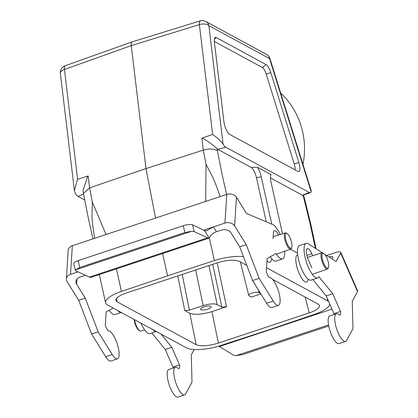 <?xml version="1.0" encoding="UTF-8"?>
<svg xmlns="http://www.w3.org/2000/svg" width="418" height="418" viewBox="0 0 418 418"><rect width="100%" height="100%" fill="white"/><g stroke="black" fill="none" stroke-linecap="round" stroke-linejoin="round"><path stroke-width="0.63" d="M302.961 164.358A73.939 70.161 -97.7 0 0 280.697 93.062M329.807 304.184A27.28 8.156 167.5 0 1 313.918 314.561L267.802 330.183L221.002 345.43A27.28 8.156 -12.5 0 1 186.485 347.86L107.614 305.083A27.28 8.156 -12.5 0 1 105.587 302.81A27.28 8.156 -12.5 0 1 121.455 291.44L167.571 275.817L162.633 253.543M328.626 301.488A27.28 8.156 167.5 0 0 327.759 300.918L266.532 267.713M297.527 253.047L290.447 249.201M282.479 233.751L271.026 182.086A10.764 3.344 71.6 0 1 271.052 174.635L257.451 167.263A10.764 3.344 -108.4 0 1 261.24 176.777L271.742 224.158M266.966 260.916A14.364 4.462 71.6 0 0 270.963 260.957L271.846 258.93M297.689 254.771A14.364 4.462 71.6 0 0 298.478 271.799A14.364 4.462 71.6 0 0 307.685 280.875L308.369 279.318M84.702 200.003L78.02 196.376L83.548 194.004M78.02 196.376A10.925 3.396 -108.4 0 1 75.224 193.226L74.42 190.718L77.482 179.369L88.161 175.941L89.588 187.87L92.326 202.087L106.02 234.524M225.866 147.256A10.925 3.396 -108.4 0 1 223.066 144.106C219.988 140.244 216.514 137.031 212.647 134.46A22119.306 6733.494 166.5 0 0 202.228 138.039C207.939 141.232 212.929 144.806 217.198 148.756A11.072 3.438 71.6 0 0 217.799 149.346L225.866 147.256L309.21 192.458A10.925 3.396 71.6 0 0 310.417 192.641A10.925 3.396 71.6 0 0 311.18 191.893L269.558 58.583L208.885 25.676L223.066 144.106M229.639 134.377A9.107 2.827 -108.4 0 1 223.938 121.889L214.382 42.077A9.107 2.827 71.6 0 1 215.03 37.604A9.107 2.827 71.6 0 1 216.32 37.599L266.094 64.591A9.107 2.827 71.6 0 1 270.822 72.69L298.88 162.534A9.107 2.827 -108.4 0 1 298.562 171.61A9.107 2.827 -108.4 0 1 297.914 171.406L229.639 134.377M310.417 192.641L302.956 195.269A11.072 3.438 -108.4 0 1 302.486 195.279L270.462 177.911M302.486 195.279L309.21 192.458M217.799 149.346L251.171 167.446A9.107 2.827 -108.4 0 1 256.5 177.802L266.266 221.838M257.451 167.263L251.171 167.446M295.082 169.87A7.451 2.315 71.6 0 0 294.251 163.971L266.198 74.122A7.451 2.315 71.6 0 0 262.332 67.502L266.094 64.591M214.319 41.46L262.332 67.502M217.167 262.844L226.519 306.77L211.947 311.614L218.374 343.105C208.519 346.031 201.131 346.574 196.214 344.73L117.103 301.822L115.807 300.328C115.786 297.935 119.234 295.521 126.147 293.086L216.999 262.896C226.854 259.97 234.242 259.426 239.159 261.271L246.792 265.409M226.519 306.77L221.859 307.115L212.741 264.312M196.214 344.73L189.788 313.244L184.735 310.501L189.401 310.156L203.153 305.589C209.376 303.74 214.042 303.395 217.146 304.56L221.859 307.115M189.788 313.244C194.704 315.083 202.093 314.54 211.947 311.614M207.866 309.153A5.465 1.635 167.5 0 0 211.132 306.849A5.465 1.635 167.5 0 0 205.442 306.436A5.465 1.635 167.5 0 0 200.462 309.21A5.465 1.635 167.5 0 0 207.866 309.153M205.666 201.419L206.027 164.311L203.279 150.099L145.981 168.585L155.533 218.076M212.647 134.46L199.37 24.62L131.257 45.614L145.981 168.585L89.588 187.87L83.433 193.377L83.057 190.263L87.79 176.062L88.161 175.941M243.438 256.662A27.28 8.156 167.5 0 0 214.371 260.571L167.571 275.817M218.374 343.105L309.226 312.915C316.269 310.428 319.707 307.977 319.54 305.568L318.27 304.179L272.567 279.391M212.532 134.502L202.228 138.039M220.223 196.585L215.813 184.474L212.511 176.777L206.027 164.311M92.326 202.087L91.934 216.853L92.681 225.375L94.661 238.302M260.863 293.891L251.338 297.057L249.144 295.866A5.465 1.635 -12.5 0 1 248.741 295.421A5.465 1.635 -12.5 0 1 252.822 292.856A5.465 1.635 -12.5 0 1 259.003 292.59L260.592 293.452M269.939 58.593A7.284 7.284 0 0 0 266.459 54.361A7.284 6.573 118.5 0 1 269.558 58.583A7.284 0.402 -17.3 0 1 269.939 58.593L311.227 190.817L311.18 191.893M266.459 54.361L205.787 21.459A7.284 6.573 -61.5 0 1 208.885 25.676A7.284 3.804 -6.8 0 0 199.37 24.62A7.284 2.21 -107.1 0 1 200.17 20.9L200.17 20.9A7.284 2.21 -107.1 0 1 200.922 21.036M74.42 190.718L60.38 73.484A7.284 3.804 -6.8 0 1 64.44 69.451L131.257 45.614C131.027 43.482 131.278 42.249 132.004 41.91M77.596 179.332L64.44 69.451A7.284 2.315 -109.6 0 1 65.161 65.757L131.978 41.915M77.482 179.369A22119.306 6493.635 -11.5 0 1 87.79 176.062M315.371 248.344L309.963 223.243L303.687 197.604L304.356 197.933L303.468 195.091M201.852 138.165L203.279 150.099C209.491 148.406 214.215 148.651 217.449 150.835L222.376 175.743L226.608 194.459M92.989 238.856L88.412 218.614L83.433 193.377M323.731 253.407A7.832 2.435 -108.4 0 1 323.767 253.428A7.832 2.435 -108.4 0 1 327.655 259.933A7.832 2.435 -108.4 0 1 328.438 267.473A7.832 2.435 -108.4 0 1 323.057 261.516A7.832 2.435 -108.4 0 1 323.731 253.407M328.438 267.473L328.067 268.325A8.559 2.66 -108.4 0 1 327.404 269.04A8.559 2.66 -108.4 0 1 322.168 261.757A8.559 2.66 -108.4 0 1 322.006 252.791A8.559 2.66 -108.4 0 1 322.921 252.947A8.559 2.66 -108.4 0 1 322.962 252.968L323.767 253.428M287.004 233.49A7.832 2.435 -108.4 0 1 287.046 233.51A7.832 2.435 -108.4 0 1 290.933 240.016A7.832 2.435 -108.4 0 1 291.712 247.555A7.832 2.435 -108.4 0 1 286.33 241.599A7.832 2.435 -108.4 0 1 287.004 233.49M291.712 247.555L291.341 248.407A8.559 2.66 -108.4 0 1 290.682 249.123A8.559 2.66 -108.4 0 1 285.442 241.839A8.559 2.66 -108.4 0 1 285.285 232.878A8.559 2.66 -108.4 0 1 286.199 233.03A8.559 2.66 -108.4 0 1 286.241 233.051L287.046 233.51M134.105 319.451A7.832 2.435 71.6 0 0 139.001 330.413L139.805 330.873A8.559 2.66 71.6 0 0 140.761 331.051L144.644 329.839M134.559 319.697A8.559 2.66 71.6 0 0 139.805 330.873M78.124 260.633L183.256 225.704L184.871 232.544L191.538 231.306A7.284 1.918 -13.3 0 1 194.151 231.619L207.72 237.795A7.284 2.262 71.6 0 0 208.885 238.176L90.612 277.474A7.284 2.262 -108.4 0 1 89.442 277.092L75.872 270.916A7.284 1.918 -13.3 0 1 75.355 270.404A7.284 1.918 -13.3 0 1 75.48 269.866L79.739 267.473L78.124 260.633C75.172 261.668 73.714 262.65 73.746 263.58M84.749 274.955L85.026 275.399L80.099 277.04A7.284 5.491 -176.4 0 0 75.956 281.622A7.284 5.491 -176.4 0 0 76.656 284.266L85.262 298.149L78.694 300.333L67.084 281.612A7.284 5.491 3.6 0 1 66.384 278.963A7.284 5.491 3.6 0 1 70.522 274.38L72.345 245.716L226.76 194.412L224.941 223.076L213.441 226.896L206.429 230.82L204.517 230.553L192.546 224.821C190.504 224.163 187.405 224.461 183.256 225.704M184.871 232.544L79.739 267.473M208.885 238.176A7.284 2.262 71.6 0 0 209.152 238.025L210.599 236.018A7.284 4.217 148.2 0 1 216.446 231.739L213.441 226.896L203.665 230.146M284.621 251.26A18.209 5.659 -108.4 0 1 282.563 258.878A18.209 5.659 -108.4 0 1 276.063 253.538L267.123 258.476L266.287 271.611A5.821 1.808 71.6 0 0 269.892 277.62A14.567 4.525 -108.4 0 1 278.451 291.048A14.567 4.525 -108.4 0 1 278.44 305.339L271.872 307.523A14.567 4.525 -108.4 0 1 266.668 303.249L252.587 280.541L239.681 246.845L231.07 232.962A7.284 5.491 -176.4 0 0 221.373 230.099L216.446 231.739M85.026 275.399A7.284 4.217 148.2 0 1 85.444 275.269M85.262 298.149L98.167 331.845L112.254 354.553A14.567 4.525 71.6 0 0 117.453 358.827A14.567 4.525 71.6 0 0 117.463 344.536A14.567 4.525 71.6 0 0 108.905 331.108A5.821 1.808 -108.4 0 1 105.299 325.099L106.135 311.959L113.158 308.087M117.761 310.584A18.209 5.659 71.6 0 0 121.194 312.445M72.345 245.716A7.284 5.491 -176.4 0 0 68.207 250.298L66.384 278.963M224.941 223.076A7.284 5.491 3.6 0 1 234.639 225.939L236.463 197.275A7.284 5.491 -176.4 0 0 226.76 194.412M236.463 197.275L246.505 213.473L271.94 224.241A18.209 5.659 -108.4 0 1 280.123 234.488M78.014 271.893L70.522 274.38M239.681 246.845L246.249 244.661L234.639 225.939M109.197 310.271A18.209 5.659 71.6 0 0 115.007 314.55L121.246 312.476M78.694 300.333L91.599 334.029L105.681 356.737A14.567 4.525 71.6 0 0 110.885 361.011L117.453 358.827M207.72 237.795L89.442 277.092M191.538 231.306L75.48 269.866M98.167 331.845L91.599 334.029M282.563 258.878L275.995 261.062A18.209 5.659 -108.4 0 1 270.185 256.783M273.043 238.657L273.403 232.925A8.741 2.717 -108.4 0 1 274.407 230.684A8.741 2.717 -108.4 0 1 278.477 235M278.44 305.339A14.567 4.525 -108.4 0 1 273.241 301.07L259.155 278.357L246.249 244.661M252.587 280.541L259.155 278.357M218.64 346.161A7.284 2.262 -108.4 0 0 219.356 346.538L233.453 355.065A7.284 2.372 -11.9 0 0 236.123 355.645L242.821 354.548L328.741 326.003M332.101 258.951L332.738 257.765A7.284 1.949 -23.6 0 0 332.843 257.028A7.284 1.949 -23.6 0 0 328.898 256.924M326.704 255.529L335.508 252.603A7.284 1.949 156.4 0 1 340.769 252.32A7.284 1.949 156.4 0 1 340.665 253.052L357.515 291.644L352.275 301.409L352.98 328.621L346.621 340.466A14.567 4.525 -108.4 0 1 345.597 341.428L339.024 343.612A14.567 4.525 -108.4 0 1 330.136 331.213A14.567 4.525 -108.4 0 1 329.839 315.961L336.406 313.777A14.567 4.525 -108.4 0 1 338.977 314.738A5.821 1.808 71.6 0 0 340.001 315.125A5.821 1.808 71.6 0 0 340.508 311.457L332.78 293.77L318.929 276.721A18.209 5.659 -108.4 0 1 317.649 277.923A18.209 5.659 -108.4 0 1 306.535 262.426A18.209 5.659 -108.4 0 1 306.164 243.36A18.209 5.659 -108.4 0 1 309.304 244.499L322.33 252.759M334.06 314.555A5.821 1.808 71.6 0 0 333.935 313.641L326.212 295.954L312.852 279.517M317.649 277.923L311.076 280.107A18.209 5.659 -108.4 0 1 299.967 264.61A18.209 5.659 -108.4 0 1 299.591 245.544L306.164 243.36M357.515 291.644A7.284 1.949 -23.6 0 0 357.62 290.912L340.769 252.32M324.755 254.29L336.129 261.501L340.665 253.052M161.092 334.086L171.793 347.259L179.521 364.945A5.821 1.808 -108.4 0 1 179.019 368.613A5.821 1.808 -108.4 0 1 177.99 368.227A14.567 4.525 71.6 0 0 175.419 367.265A14.567 4.525 71.6 0 0 175.722 382.517A14.567 4.525 71.6 0 0 184.61 394.916A14.567 4.525 71.6 0 0 185.634 393.955L191.993 382.109L191.287 354.898L194.171 349.532M345.597 341.428A14.567 4.525 -108.4 0 1 336.704 329.029A14.567 4.525 -108.4 0 1 336.406 313.777M311.823 267.792L308.453 260.074A8.741 2.717 -108.4 0 1 307.392 248.616A8.741 2.717 -108.4 0 1 311.844 253.757L312.695 255.696M219.356 346.538L331.96 309.121M236.123 355.645L328.543 324.938M333.935 313.641L340.508 311.457M326.212 295.954L332.78 293.77M152.81 329.593A18.209 5.659 71.6 0 0 156.306 331.49M151.87 333.005L165.225 349.438L172.947 367.129A5.821 1.808 -108.4 0 1 173.078 368.044M171.793 347.259L165.225 349.438M179.521 364.945L172.947 367.129M175.419 367.265L168.851 369.449A14.567 4.525 71.6 0 0 169.149 384.701A14.567 4.525 71.6 0 0 178.037 397.1L184.61 394.916M140.929 323.151A18.209 5.659 71.6 0 0 150.088 333.595L156.353 331.516M327.759 300.918L327.116 298.034M303.687 197.604L302.956 195.269M116.455 268.889L121.455 291.44M214.371 260.571L209.329 237.837M266.198 74.122L270.822 72.69M294.251 163.971L298.88 162.534M214.361 39.109L216.32 37.599M256.5 177.802L261.24 176.777M217.198 148.756L217.449 150.835M309.226 312.915L305.124 297.046M182.222 274.454L189.401 310.156M203.153 305.589L195.676 269.981M116.47 298.41L117.103 301.822M184.735 310.501L177.786 275.927M208.963 265.571L217.146 304.56M258.517 290.108L259.003 292.59M194.151 231.619L192.546 224.821M204.517 230.553L209.152 238.025M76.656 284.266L76.985 279.088M112.254 354.553L105.681 356.737M266.668 303.249L273.241 301.07M306.901 255.398L311.844 253.757M105.587 302.81L99.327 274.574M248.741 295.421L240.345 261.914M205.787 21.459A7.284 7.284 0 0 0 200.17 20.9L132.051 41.894M65.166 65.757A7.284 7.284 0 0 0 60.38 73.484M316.086 248.799L310.757 224.095L304.356 197.933M322.006 252.791L307.434 257.342M327.404 269.04L312.335 274.354M285.285 232.878L273.168 236.656M290.682 249.123L276.444 254.144M75.355 270.404L73.746 263.591"/></g></svg>
